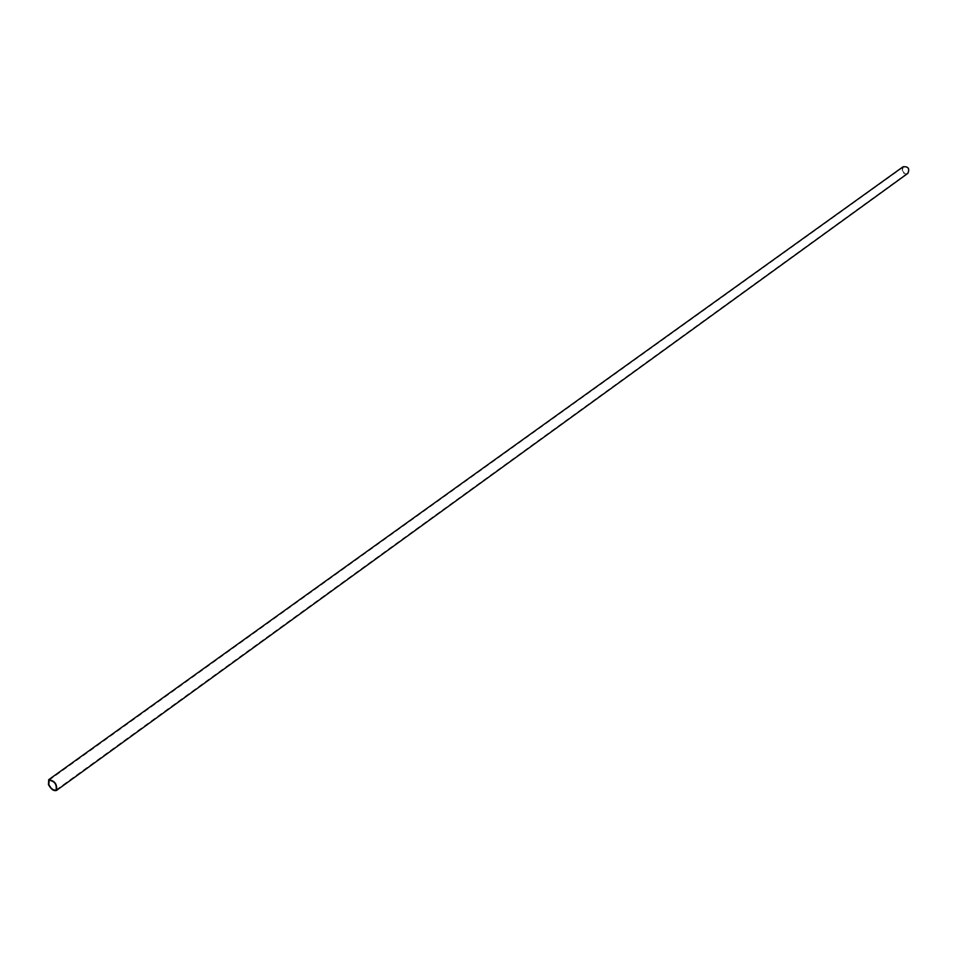 <?xml version="1.0" encoding="UTF-8"?>
<svg xmlns="http://www.w3.org/2000/svg" width="957" height="957" viewBox="0 0 957 957"><rect width="100%" height="100%" fill="white"/><g stroke="black" fill="none" stroke-linecap="round" stroke-linejoin="round"><path stroke-width="0.72" stroke-dasharray="4.79 3.59" d="M902.26 170.406L903.324 167.068C908.014 166.709 909.449 168.707 907.631 173.038L904.485 173.193L902.26 170.406M907.858 173.349C905.202 174.509 903.229 173.54 901.925 170.442L903.109 166.757M903.324 167.068L49.082 780.206M907.631 173.038L56.104 789.944"/><path stroke-width="1.44" d="M48.843 784.573L49.082 780.206C54.597 781.163 56.942 784.417 56.104 789.944C53.544 790.673 51.128 788.879 48.843 784.573M48.711 779.692L903.109 166.757C908.277 166.362 909.868 168.564 907.858 173.349L56.475 790.458C53.652 791.26 50.972 789.274 48.448 784.525L48.711 779.692C54.8 780.756 57.396 784.345 56.475 790.458"/></g></svg>
